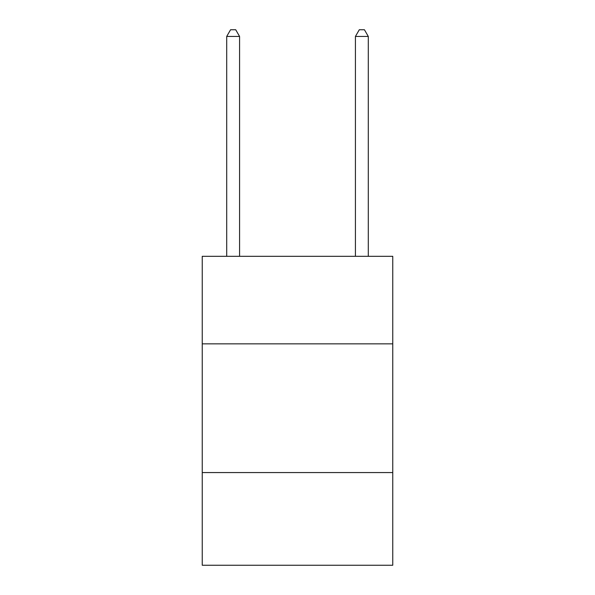 <?xml version="1.0" encoding="UTF-8"?>
<svg xmlns="http://www.w3.org/2000/svg" width="595" height="595" viewBox="0 0 595 595"><rect width="100%" height="100%" fill="white"/><g stroke="black" fill="none" stroke-linecap="round" stroke-linejoin="round"><path stroke-width="0.89" d="M392.76 343.843L392.76 256.311L202.241 256.311L202.241 343.843L392.76 343.843L392.76 565.25L202.241 565.25L202.241 343.843M392.76 472.564L202.241 472.564M239.577 256.311L239.577 36.444L226.702 36.444L226.702 256.311M226.702 36.444L230.562 29.75L235.709 29.75L239.577 36.444M368.298 256.311L368.298 36.444L355.423 36.444L355.423 256.311M355.423 36.444L359.291 29.75L364.438 29.75L368.298 36.444"/></g></svg>
